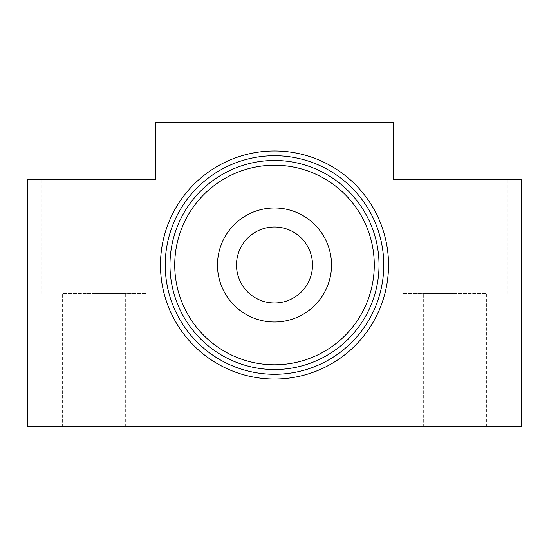 <?xml version="1.0" encoding="UTF-8"?>
<svg xmlns="http://www.w3.org/2000/svg" width="549" height="549" viewBox="0 0 549 549"><rect width="100%" height="100%" fill="white"/><g stroke="black" fill="none" stroke-linecap="round" stroke-linejoin="round"><path stroke-width="0.41" stroke-dasharray="2.75 2.06" d="M93.961 179.482L146.226 179.482L93.961 179.482M93.961 293.502L146.226 293.502L93.961 293.502M455.039 179.482L402.774 179.482L455.039 179.482M455.039 293.502L402.774 293.502L455.039 293.502M236.495 264.995A38.005 38.005 0 0 0 274.5 303.007A38.005 38.005 0 0 0 312.505 264.995A38.005 38.005 0 0 0 274.5 226.991A38.005 38.005 0 0 0 236.495 264.995M217.486 264.995A57.014 57.014 0 0 0 274.5 322.009A57.014 57.014 0 0 0 331.514 264.995A57.014 57.014 0 0 0 274.5 207.989A57.014 57.014 0 0 0 217.486 264.995A57.014 57.014 0 0 0 274.5 322.009A57.014 57.014 0 0 0 331.514 264.995A57.014 57.014 0 0 0 274.5 207.989A57.014 57.014 0 0 0 217.486 264.995A57.014 57.014 0 0 0 274.5 322.009A57.014 57.014 0 0 0 331.514 264.995A57.014 57.014 0 0 0 274.5 207.989A57.014 57.014 0 0 0 217.486 264.995M423.677 426.532L486.393 426.532L423.677 426.532L423.677 293.502L486.393 293.502L423.677 293.502M486.393 426.532L486.393 293.502M62.607 426.532L125.323 426.532L62.607 426.532L62.607 293.502L125.323 293.502L62.607 293.502M125.323 426.532L125.323 293.502M27.45 179.482L27.45 426.532L521.55 426.532L521.55 179.482L393.276 179.482L393.276 122.468L155.724 122.468L155.724 179.482L27.45 179.482M41.703 293.502L41.703 179.482M402.774 293.502L402.774 179.482M507.297 293.502L507.297 179.482M146.226 293.502L146.226 179.482"/><path stroke-width="0.82" d="M388.52 264.995A114.02 114.02 0 0 1 274.5 379.023A114.02 114.02 0 0 1 160.48 264.995A114.02 114.02 0 0 1 274.5 150.975A114.02 114.02 0 0 1 388.52 264.995M165.228 264.995A109.272 109.272 0 0 0 274.5 374.267A109.272 109.272 0 0 0 383.772 264.995A109.272 109.272 0 0 0 274.5 155.724A109.272 109.272 0 0 0 165.228 264.995M374.267 264.995A99.767 99.767 0 0 0 274.5 165.228A99.767 99.767 0 0 0 174.733 264.995A99.767 99.767 0 0 0 274.5 364.769A99.767 99.767 0 0 0 374.267 264.995M379.023 264.995A104.523 104.523 0 0 0 274.5 160.48A104.523 104.523 0 0 0 169.977 264.995A104.523 104.523 0 0 0 274.5 369.518A104.523 104.523 0 0 0 379.023 264.995M236.495 264.995A38.005 38.005 0 0 0 274.5 303.007A38.005 38.005 0 0 0 312.505 264.995A38.005 38.005 0 0 0 274.5 226.991A38.005 38.005 0 0 0 236.495 264.995M217.486 264.995A57.014 57.014 0 0 0 274.5 322.009A57.014 57.014 0 0 0 331.514 264.995A57.014 57.014 0 0 0 274.5 207.989A57.014 57.014 0 0 0 217.486 264.995M27.45 179.482L27.45 426.532L521.55 426.532L521.55 179.482L393.276 179.482L393.276 122.468L155.724 122.468L155.724 179.482L27.45 179.482"/></g></svg>
